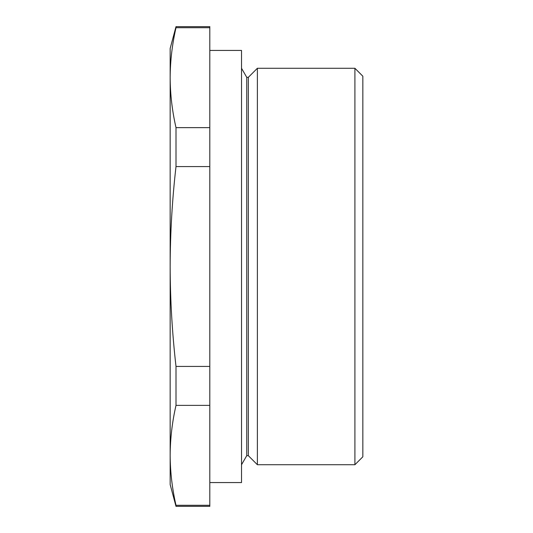 <?xml version="1.0" encoding="UTF-8"?>
<svg xmlns="http://www.w3.org/2000/svg" width="533" height="533" viewBox="0 0 533 533"><rect width="100%" height="100%" fill="white"/><g stroke="black" fill="none" stroke-linecap="round" stroke-linejoin="round"><path stroke-width="0.8" d="M209.809 482.565L241.522 482.565L241.522 50.435L209.809 50.435M248.331 77.325L246.746 77.325L246.746 455.675L248.331 455.675L248.331 77.325L257.379 68.277L354.905 68.277L354.905 464.723L257.379 464.723L257.379 68.277M354.905 68.277L362.84 76.206L362.84 456.794L354.905 464.723M176.003 27.709L176.003 26.65L209.809 26.65L209.809 27.709L176.003 27.709C172.186 44.359 170.24 61.015 170.16 77.665C170.24 94.321 172.186 110.977 176.003 127.627L209.809 127.627L209.809 27.709M209.809 127.627L209.809 166.576L176.003 166.576L176.003 127.627M209.809 166.576L209.809 366.424L176.003 366.424C172.186 333.078 170.234 299.773 170.16 266.5C170.24 233.108 172.192 199.802 176.003 166.576M209.809 366.424L209.809 405.373L176.003 405.373L176.003 366.424M209.809 405.373L209.809 505.291L176.003 505.291C172.186 488.641 170.24 471.985 170.16 455.335C170.24 438.679 172.186 422.023 176.003 405.373M209.809 505.291L209.809 506.35L176.003 506.35L176.003 505.291M176.003 26.65L170.16 48.456L170.16 484.544L176.003 506.35M246.746 77.325L241.522 68.277M246.746 455.675L241.522 464.723M248.331 455.675L257.379 464.723"/></g></svg>
